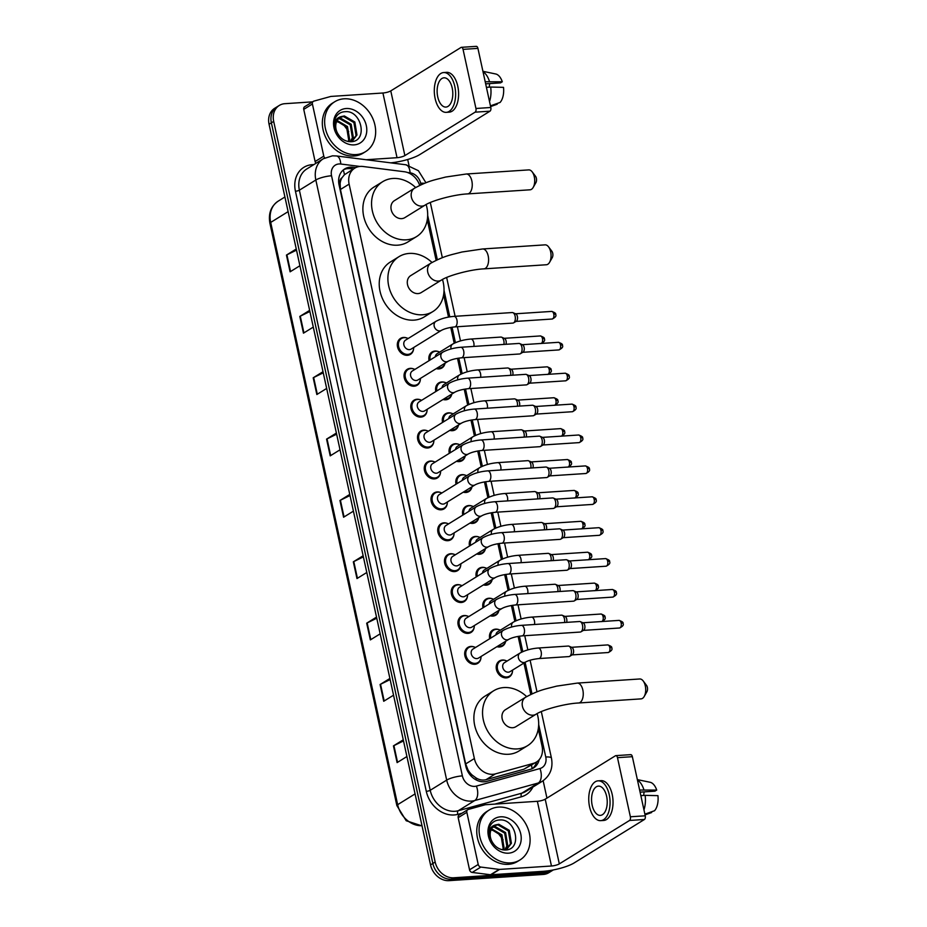 <?xml version="1.0" encoding="UTF-8"?>
<svg xmlns="http://www.w3.org/2000/svg" width="927" height="927" viewBox="0 0 927 927"><rect width="100%" height="100%" fill="white"/><g stroke="black" fill="none" stroke-linecap="round" stroke-linejoin="round"><path stroke-width="1.39" d="M429.097 360.638A9.386 7.648 -121.7 0 1 432.063 351.993A9.386 7.648 -121.7 0 1 435.053 351.055A9.386 7.648 -121.7 0 1 438.32 351.565M445.018 363.199A9.386 7.648 -121.7 0 1 441.936 367.961A9.386 7.648 -121.7 0 1 438.946 368.9A9.386 7.648 -121.7 0 1 436.293 368.598M435.829 391.53A9.386 7.648 -121.7 0 1 438.795 382.897A9.386 7.648 -121.7 0 1 441.785 381.959A9.386 7.648 -121.7 0 1 445.064 382.469M451.762 394.091A9.386 7.648 -121.7 0 1 448.668 398.865A9.386 7.648 -121.7 0 1 445.678 399.804A9.386 7.648 -121.7 0 1 443.025 399.491M442.561 422.434A9.386 7.648 -121.7 0 1 445.528 413.79A9.386 7.648 -121.7 0 1 448.517 412.851A9.386 7.648 -121.7 0 1 451.797 413.361M458.494 424.995A9.386 7.648 -121.7 0 1 455.4 429.757A9.386 7.648 -121.7 0 1 452.411 430.696A9.386 7.648 -121.7 0 1 449.757 430.395M449.305 453.326A9.386 7.648 -121.7 0 1 452.272 444.693A9.386 7.648 -121.7 0 1 455.261 443.743A9.386 7.648 -121.7 0 1 458.529 444.265M465.227 455.887A9.386 7.648 -121.7 0 1 462.144 460.649A9.386 7.648 -121.7 0 1 459.155 461.6A9.386 7.648 -121.7 0 1 456.501 461.287M456.038 484.218A9.386 7.648 -121.7 0 1 459.004 475.586A9.386 7.648 -121.7 0 1 461.994 474.647A9.386 7.648 -121.7 0 1 465.273 475.157M471.97 486.791A9.386 7.648 -121.7 0 1 468.877 491.553A9.386 7.648 -121.7 0 1 465.887 492.492A9.386 7.648 -121.7 0 1 463.233 492.191M462.782 515.122A9.386 7.648 -121.7 0 1 465.748 506.49A9.386 7.648 -121.7 0 1 468.738 505.539A9.386 7.648 -121.7 0 1 472.005 506.061M478.703 517.683A9.386 7.648 -121.7 0 1 475.609 522.446A9.386 7.648 -121.7 0 1 472.619 523.396A9.386 7.648 -121.7 0 1 469.977 523.083M469.514 546.015A9.386 7.648 -121.7 0 1 472.48 537.382A9.386 7.648 -121.7 0 1 475.47 536.443A9.386 7.648 -121.7 0 1 478.749 536.953M485.435 548.587A9.386 7.648 -121.7 0 1 482.353 553.349A9.386 7.648 -121.7 0 1 479.363 554.288A9.386 7.648 -121.7 0 1 476.71 553.987M476.246 576.918A9.386 7.648 -121.7 0 1 479.213 568.286A9.386 7.648 -121.7 0 1 482.202 567.336A9.386 7.648 -121.7 0 1 485.481 567.857M492.179 579.479A9.386 7.648 -121.7 0 1 489.085 584.242A9.386 7.648 -121.7 0 1 486.096 585.18A9.386 7.648 -121.7 0 1 483.442 584.879M482.99 607.811A9.386 7.648 -121.7 0 1 485.957 599.178A9.386 7.648 -121.7 0 1 488.946 598.239A9.386 7.648 -121.7 0 1 492.214 598.749M498.911 610.383A9.386 7.648 -121.7 0 1 495.829 615.146A9.386 7.648 -121.7 0 1 492.84 616.084A9.386 7.648 -121.7 0 1 490.186 615.783M489.723 638.715A9.386 7.648 -121.7 0 1 492.689 630.07A9.386 7.648 -121.7 0 1 495.678 629.132A9.386 7.648 -121.7 0 1 498.958 629.642M505.655 641.275A9.386 7.648 -121.7 0 1 502.561 646.038A9.386 7.648 -121.7 0 1 499.572 646.976A9.386 7.648 -121.7 0 1 496.918 646.675M512.48 671.519A9.386 7.648 -121.7 0 1 509.294 676.942A9.386 7.648 -121.7 0 1 506.304 677.88A9.386 7.648 -121.7 0 1 496.988 671.275A9.386 7.648 -121.7 0 1 499.421 660.974A9.386 7.648 -121.7 0 1 502.411 660.036A9.386 7.648 -121.7 0 1 505.69 660.545M420.325 379.85A9.386 7.648 -121.7 0 1 417.138 385.261A9.386 7.648 -121.7 0 1 414.149 386.2A9.386 7.648 -121.7 0 1 404.832 379.606A9.386 7.648 -121.7 0 1 407.266 369.305A9.386 7.648 -121.7 0 1 410.255 368.355A9.386 7.648 -121.7 0 1 413.535 368.876M427.057 410.754A9.386 7.648 -121.7 0 1 423.882 416.165A9.386 7.648 -121.7 0 1 420.893 417.104A9.386 7.648 -121.7 0 1 411.576 410.499A9.386 7.648 -121.7 0 1 414.01 400.197A9.386 7.648 -121.7 0 1 416.999 399.259A9.386 7.648 -121.7 0 1 420.267 399.769M433.801 441.646A9.386 7.648 -121.7 0 1 430.615 447.057A9.386 7.648 -121.7 0 1 427.625 447.996A9.386 7.648 -121.7 0 1 418.309 441.403A9.386 7.648 -121.7 0 1 420.742 431.09A9.386 7.648 -121.7 0 1 423.732 430.151A9.386 7.648 -121.7 0 1 427.011 430.673M440.534 472.538A9.386 7.648 -121.7 0 1 437.347 477.961A9.386 7.648 -121.7 0 1 434.357 478.9A9.386 7.648 -121.7 0 1 425.041 472.295A9.386 7.648 -121.7 0 1 427.486 461.994A9.386 7.648 -121.7 0 1 430.476 461.055A9.386 7.648 -121.7 0 1 433.743 461.565M413.593 348.958A9.386 7.648 -121.7 0 1 410.406 354.369A9.386 7.648 -121.7 0 1 407.416 355.308A9.386 7.648 -121.7 0 1 398.1 348.703A9.386 7.648 -121.7 0 1 400.534 338.401A9.386 7.648 -121.7 0 1 403.523 337.463A9.386 7.648 -121.7 0 1 406.802 337.973M447.266 503.442A9.386 7.648 -121.7 0 1 444.091 508.853A9.386 7.648 -121.7 0 1 441.101 509.792A9.386 7.648 -121.7 0 1 431.785 503.199A9.386 7.648 -121.7 0 1 434.218 492.886A9.386 7.648 -121.7 0 1 437.208 491.947A9.386 7.648 -121.7 0 1 440.487 492.457M454.01 534.334A9.386 7.648 -121.7 0 1 450.823 539.757A9.386 7.648 -121.7 0 1 447.834 540.696A9.386 7.648 -121.7 0 1 438.517 534.091A9.386 7.648 -121.7 0 1 440.951 523.79A9.386 7.648 -121.7 0 1 443.94 522.851A9.386 7.648 -121.7 0 1 447.22 523.361M460.742 565.238A9.386 7.648 -121.7 0 1 457.567 570.65A9.386 7.648 -121.7 0 1 454.578 571.588A9.386 7.648 -121.7 0 1 445.25 564.983A9.386 7.648 -121.7 0 1 447.695 554.682A9.386 7.648 -121.7 0 1 450.684 553.743A9.386 7.648 -121.7 0 1 453.952 554.253M467.486 596.131A9.386 7.648 -121.7 0 1 464.3 601.542A9.386 7.648 -121.7 0 1 461.31 602.492A9.386 7.648 -121.7 0 1 451.994 595.887A9.386 7.648 -121.7 0 1 454.427 585.586A9.386 7.648 -121.7 0 1 457.417 584.636A9.386 7.648 -121.7 0 1 460.696 585.157M474.218 627.034A9.386 7.648 -121.7 0 1 471.032 632.446A9.386 7.648 -121.7 0 1 468.042 633.384A9.386 7.648 -121.7 0 1 458.726 626.779A9.386 7.648 -121.7 0 1 461.159 616.478A9.386 7.648 -121.7 0 1 464.149 615.54A9.386 7.648 -121.7 0 1 467.428 616.049M480.951 657.927A9.386 7.648 -121.7 0 1 477.776 663.338A9.386 7.648 -121.7 0 1 474.786 664.288A9.386 7.648 -121.7 0 1 465.47 657.683A9.386 7.648 -121.7 0 1 467.903 647.382A9.386 7.648 -121.7 0 1 470.893 646.432A9.386 7.648 -121.7 0 1 474.172 646.953M419.699 185.423A17.601 14.345 58.3 0 0 404.357 171.75L362.978 166.489A17.601 14.345 58.3 0 0 360.348 166.408A17.601 14.345 58.3 0 0 354.74 168.169A17.601 14.345 58.3 0 0 349.12 184.125L474.369 758.553A17.601 14.345 58.3 0 0 495.412 773.883L533.361 763.396A17.601 14.345 58.3 0 0 536.432 762.064A17.601 14.345 58.3 0 0 542.052 746.119L538.286 728.819M472.214 775.088A17.601 14.345 -121.7 0 1 467.996 769.85L468.065 770.152A5.863 4.786 58.3 0 0 472.214 775.088L475.933 777.846C479.236 779.931 482.596 780.546 486.026 779.688L523.964 769.213L536.432 762.064M354.74 168.169L344.427 174.728L341.97 177.775A5.863 4.786 58.3 0 0 340.07 183.117A17.601 4.044 167.7 0 0 338.772 183.222M340.07 183.117L340.139 183.407A17.601 14.345 -121.7 0 1 341.97 177.775M340.139 183.407L340.429 189.49L465.678 763.918L467.996 769.85M530.789 694.462L523.94 663.048M521.577 652.202L518.123 636.385M514.844 621.31L511.391 605.493M508.1 590.406L504.659 574.589M501.368 559.514L497.915 543.697M494.636 528.61L491.183 512.793M487.892 497.718L484.45 481.901M481.159 466.814L477.706 450.997M474.415 435.922L470.974 420.105M467.683 405.018L464.23 389.201M460.951 374.126L457.498 358.309M454.207 343.233L450.765 327.416M448.506 317.092L443.627 294.693M436.13 260.336L427.289 219.745M355.736 167.625L352.92 167.266A17.601 14.345 58.3 0 0 350.279 167.184A17.601 14.345 58.3 0 0 344.682 168.946A17.601 14.345 58.3 0 0 339.062 184.89L465.771 766.026A17.601 14.345 58.3 0 0 486.814 781.357L530.453 769.306A17.601 14.345 58.3 0 0 533.523 767.973A17.601 14.345 58.3 0 0 539.178 759.711M343.558 169.734A17.601 14.345 -121.7 0 1 347.973 168.61A17.601 14.345 -121.7 0 1 350.603 168.702L353.338 169.05M547.88 871.589L545.563 873.025A17.601 14.345 -121.7 0 0 551.171 871.253A17.601 14.345 -121.7 0 1 545.563 873.025L451.379 879.225A17.601 14.345 -121.7 0 1 432.851 863.466L271.368 122.816A17.601 14.345 -121.7 0 1 276.988 106.872L274.67 108.308A17.601 14.345 -121.7 0 0 269.062 124.253L430.545 864.903A17.601 14.345 -121.7 0 0 449.062 880.65L543.257 874.451A17.601 14.345 -121.7 0 0 548.854 872.689L553.292 869.943A17.601 14.345 -121.7 0 1 547.88 871.589L453.685 877.788A17.601 14.345 -121.7 0 1 435.169 862.04L273.685 121.391A17.601 14.345 -121.7 0 1 279.294 105.446A17.601 14.345 -121.7 0 1 284.902 103.685L312.526 101.866M407.695 159.502L408.992 165.423M543.152 780.719L546.942 798.124M536.675 761.913A17.601 14.345 -121.7 0 1 532.33 768.61M543.257 874.451L545.563 873.025L451.379 879.225A17.601 14.345 -121.7 0 1 432.851 863.466L271.368 122.816A17.601 14.345 -121.7 0 1 276.988 106.872L279.294 105.446M403.512 740.928L393.917 745.632A4.693 1.078 167.7 0 0 393.454 745.876L397.104 762.608L406.918 756.536M403.268 739.804L393.454 745.876M390.14 679.572L380.545 684.277A4.693 1.078 167.7 0 0 380.082 684.532L383.72 701.264L393.546 695.192M389.896 678.46L380.082 684.532M376.756 618.228L367.162 622.932A4.693 1.078 167.7 0 0 366.698 623.176L370.348 639.908L380.163 633.848M376.513 617.115L366.698 623.176M363.384 556.872L353.79 561.577A4.693 1.078 167.7 0 0 353.326 561.832L356.976 578.564L366.791 572.492M363.141 555.76L353.326 561.832M296.501 250.128L286.906 254.832A4.693 1.078 167.7 0 0 286.443 255.087L290.093 271.82L299.908 265.748M296.258 249.015L286.443 255.087M309.885 311.484L300.278 316.188A4.693 1.078 167.7 0 0 299.815 316.431L303.465 333.164L313.28 327.104M309.641 310.371L299.815 316.431M323.256 372.828L313.662 377.532A4.693 1.078 167.7 0 0 313.199 377.787L316.849 394.52L326.663 388.448M323.013 371.715L313.199 377.787M336.628 434.184L327.034 438.888A4.693 1.078 167.7 0 0 326.571 439.131L330.221 455.864L340.035 449.792M336.385 433.06L326.571 439.131M350.012 495.528L340.406 500.232A4.693 1.078 167.7 0 0 339.954 500.487L343.593 517.22L353.419 511.148M349.769 494.415L339.954 500.487M356.235 154.577A29.328 23.905 -121.7 0 1 327.115 133.951A29.328 23.905 -121.7 0 1 334.728 101.75A29.328 23.905 -121.7 0 1 344.079 98.807A29.328 23.905 -121.7 0 1 373.187 119.444A29.328 23.905 -121.7 0 1 365.574 151.634A29.328 23.905 -121.7 0 1 356.235 154.577M365.574 151.634L363.268 153.071A29.328 23.905 -121.7 0 1 353.917 156.014A29.328 23.905 -121.7 0 1 324.809 135.377A29.328 23.905 -121.7 0 1 332.422 103.175L334.728 101.75M346.188 108.517A19.119 15.585 -121.7 0 1 366.316 125.632A19.119 15.585 -121.7 0 1 354.114 144.879A19.119 15.585 -121.7 0 1 333.998 127.764A19.119 15.585 -121.7 0 1 346.188 108.517M350.707 141.727C368.482 141.704 361.611 110.22 345.47 111.669C341.055 111.785 337.776 113.789 335.632 117.659C333.929 121.402 333.755 125.516 335.122 130C333.569 122.213 335.794 117.706 341.762 116.478A13.256 10.811 -121.7 0 0 340.29 117.208A13.256 10.811 -121.7 0 0 337.022 132.179C340.047 138.308 344.601 141.495 350.707 141.727M352.028 141.101L356.061 135.562L353.917 122.573L343.453 116.535L339.873 117.486M350.638 141.727L352.492 140.834L356.976 134.994L354.832 122.005L344.369 115.968L341.762 116.478M350.197 141.727L352.387 137.833L350.244 124.844L339.78 118.807L338.193 119.015M350.568 141.727L353.303 137.266L351.171 124.276L340.707 118.239L338.587 118.586M348.146 141.518L348.714 140.093L346.582 127.115L336.849 121.078M348.726 141.611L349.63 139.525L347.498 126.547L337.15 120.498M334.577 120.788L342.793 123.766L348.691 131.518M316.049 163.233A2.932 2.387 -121.7 0 1 315.11 161.518L323.79 156.153L312.411 104.009L303.743 109.374A2.932 2.387 -121.7 0 1 304.682 106.709L313.349 101.356A2.932 2.387 58.3 0 0 312.411 104.009M315.11 161.518L303.743 109.374M390.777 162.851A23.465 5.4 167.7 0 0 419.746 154.6L489.977 111.182L475.099 112.167L404.879 155.585A5.863 1.344 -12.3 0 1 397.034 157.694L366.177 159.734M475.875 46.489A2.932 1.564 86.2 0 1 476.281 46.35A2.932 1.564 86.2 0 1 477.926 48.378L463.048 49.363A2.932 1.564 -93.8 0 0 461.414 47.323A2.932 1.564 -93.8 0 0 460.997 47.462L390.777 90.892A5.863 1.344 -12.3 0 1 382.921 93.001L331.09 96.42A2.932 2.387 58.3 0 0 330.672 96.489L313.859 101.124A2.932 2.387 58.3 0 0 313.349 101.356M475.099 112.167A2.932 1.564 -93.8 0 0 475.945 108.482L490.812 107.497L477.926 48.378M490.812 107.497A2.932 1.564 86.2 0 1 489.977 111.182M475.945 108.482L463.048 49.363M323.79 156.153A2.932 2.387 58.3 0 0 324.774 157.926M452.191 87.984A14.658 7.798 -93.8 0 0 443.998 77.81A14.658 7.798 -93.8 0 0 437.741 96.918A14.658 7.798 -93.8 0 0 445.922 107.08A14.658 7.798 -93.8 0 0 452.191 87.984M485.655 83.847L500.51 82.874L502.295 81.773L485.203 81.761M489.757 83.581A11.727 6.234 -93.8 0 0 489.282 87.15M446.269 112.352L449.247 112.155A19.942 10.603 -93.8 0 0 457.764 86.176A19.942 10.603 -93.8 0 0 446.629 72.352L443.651 72.549A19.942 10.603 -93.8 0 0 435.134 98.529A19.942 10.603 -93.8 0 0 446.269 112.352A19.942 10.603 -93.8 0 0 454.786 86.373A19.942 10.603 -93.8 0 0 443.651 72.549M489.514 101.518A19.351 10.29 -93.8 0 0 490.684 87.057L503.512 87.347A15.249 8.111 -93.8 0 1 500.07 102.457L490.453 105.852M486.42 87.335L490.684 87.057M490.615 106.57L497.185 104.241L497.034 103.534M489.479 81.483A19.351 10.29 -93.8 0 0 483.013 71.738M502.295 81.773A15.249 8.111 -93.8 0 0 495.725 73.986L482.921 71.309M532.202 171.889L535.505 176.246A4.102 2.178 86.2 0 1 536.374 178.274A4.102 2.178 86.2 0 1 535.922 182.619L533.222 187.37A9.977 5.295 -93.8 0 0 534.3 176.814A9.977 5.295 -93.8 0 0 532.202 171.889A9.977 5.295 -93.8 0 0 528.738 169.896L466.269 174.009A9.977 5.295 86.2 0 1 471.843 180.927A9.977 5.295 86.2 0 1 467.579 193.905L530.047 189.803A9.977 5.295 -93.8 0 0 533.222 187.37M425.087 205.122A9.977 8.123 58.3 0 1 421.912 206.118A9.977 8.123 58.3 0 1 411.414 197.196A9.977 8.123 58.3 0 1 414.601 188.158L394.369 200.672A9.977 8.123 58.3 0 0 391.785 211.611A9.977 8.123 58.3 0 0 401.681 218.633A9.977 8.123 58.3 0 0 404.856 217.625L425.087 205.122C431.414 200.8 453.662 194.543 467.579 193.905M426.142 204.508A32.26 26.292 -121.7 0 1 416.582 236.582A32.26 26.292 -121.7 0 1 406.304 239.826A32.26 26.292 -121.7 0 1 374.276 217.127A32.26 26.292 -121.7 0 1 382.654 181.715A32.26 26.292 -121.7 0 1 392.932 178.471A32.26 26.292 -121.7 0 1 415.655 187.532M416.582 236.582L407.915 241.947A32.26 26.292 -121.7 0 1 397.637 245.18A32.26 26.292 -121.7 0 1 365.609 222.492A32.26 26.292 -121.7 0 1 373.975 187.069L382.654 181.715M548.541 246.837L551.843 251.194A4.102 2.178 86.2 0 1 552.712 253.233A4.102 2.178 86.2 0 1 552.272 257.579L549.56 262.329A9.977 5.295 -93.8 0 0 550.65 251.773A9.977 5.295 -93.8 0 0 548.541 246.837A9.977 5.295 -93.8 0 0 545.076 244.855L482.619 248.969A9.977 5.295 86.2 0 1 488.181 255.875A9.977 5.295 86.2 0 1 483.929 268.865L546.385 264.751A9.977 5.295 -93.8 0 0 549.56 262.329M441.437 280.081A9.977 8.123 58.3 0 1 438.251 281.078A9.977 8.123 58.3 0 1 427.764 272.156A9.977 8.123 58.3 0 1 430.951 263.117L410.719 275.62A9.977 8.123 58.3 0 0 408.123 286.57A9.977 8.123 58.3 0 0 418.031 293.581A9.977 8.123 58.3 0 0 421.206 292.584L441.437 280.081C447.753 275.748 470.001 269.502 483.929 268.865M442.48 279.467A32.26 26.292 -121.7 0 1 432.921 311.542A32.26 26.292 -121.7 0 1 422.642 314.774A32.26 26.292 -121.7 0 1 390.615 292.086A32.26 26.292 -121.7 0 1 398.992 256.663A32.26 26.292 -121.7 0 1 409.27 253.43A32.26 26.292 -121.7 0 1 432.005 262.48M432.921 311.542L424.253 316.907A32.26 26.292 -121.7 0 1 413.975 320.139A32.26 26.292 -121.7 0 1 381.947 297.44A32.26 26.292 -121.7 0 1 390.325 262.028L398.992 256.663M643.199 680.963L646.501 685.331A4.102 2.178 86.2 0 1 647.37 687.359A4.102 2.178 86.2 0 1 646.919 691.704L644.219 696.455A9.977 5.295 -93.8 0 0 645.296 685.899A9.977 5.295 -93.8 0 0 643.199 680.963A9.977 5.295 -93.8 0 0 639.734 678.981L577.278 683.095A9.977 5.295 86.2 0 1 582.84 690.001A9.977 5.295 86.2 0 1 578.587 702.99L641.044 698.877A9.977 5.295 -93.8 0 0 644.219 696.455M536.084 714.207A9.977 8.123 58.3 0 1 532.909 715.204A9.977 8.123 58.3 0 1 522.422 706.281A9.977 8.123 58.3 0 1 525.597 697.243L505.366 709.746A9.977 8.123 58.3 0 0 502.782 720.696A9.977 8.123 58.3 0 0 512.677 727.718A9.977 8.123 58.3 0 0 515.864 726.71L536.084 714.207C542.411 709.885 564.659 703.628 578.587 702.99M537.139 713.593A32.26 26.292 -121.7 0 1 527.579 745.667A32.26 26.292 -121.7 0 1 517.301 748.912A32.26 26.292 -121.7 0 1 485.273 726.212A32.26 26.292 -121.7 0 1 493.651 690.789A32.26 26.292 -121.7 0 1 503.929 687.556A32.26 26.292 -121.7 0 1 526.652 696.617M527.579 745.667L518.911 751.032A32.26 26.292 -121.7 0 1 508.633 754.265A32.26 26.292 -121.7 0 1 476.605 731.565A32.26 26.292 -121.7 0 1 484.983 696.154L493.651 690.789M441.426 330.36L411.136 349.085A5.284 4.299 -121.7 0 1 409.456 349.618A5.284 4.299 -121.7 0 1 404.207 345.898A5.284 4.299 -121.7 0 1 405.586 340.105L435.875 321.379A5.284 4.299 -121.7 0 0 434.265 326.478A5.284 4.299 -121.7 0 0 439.746 330.893A5.284 4.299 -121.7 0 0 441.426 330.36C444.497 328.714 448.911 327.567 454.682 326.907L512.886 323.083A5.284 2.804 86.2 0 0 513.604 322.851A5.284 2.804 86.2 0 1 513.604 322.851A5.284 2.804 86.2 0 0 515.134 316.2A5.284 2.804 86.2 0 0 512.932 312.677A5.284 2.804 86.2 0 0 512.191 312.55L453.998 316.374A5.284 2.804 86.2 0 1 456.941 320.035A5.284 2.804 86.2 0 1 456.999 320.36A5.284 2.804 86.2 0 1 454.682 326.907M413.709 347.498A8.795 7.173 -121.7 0 1 410.673 353.511A8.795 7.173 -121.7 0 1 407.868 354.392A8.795 7.173 -121.7 0 1 399.131 348.204A8.795 7.173 -121.7 0 1 401.426 338.54A8.795 7.173 -121.7 0 1 404.218 337.66A8.795 7.173 -121.7 0 1 408.147 338.517M512.932 312.677L515.794 313.905A3.812 2.028 86.2 0 1 517.393 316.455A3.812 2.028 86.2 0 1 516.304 321.24A3.812 2.028 86.2 0 1 516.281 321.252A3.812 2.028 86.2 0 1 516.258 321.263L513.604 322.851M448.158 361.263L417.868 379.989A5.284 4.299 -121.7 0 1 416.188 380.51A5.284 4.299 -121.7 0 1 410.951 376.802A5.284 4.299 -121.7 0 1 412.318 371.009L442.608 352.283A5.284 4.299 -121.7 0 0 440.997 357.382A5.284 4.299 -121.7 0 0 446.478 361.785A5.284 4.299 -121.7 0 0 448.158 361.263C451.229 359.606 455.655 358.459 461.426 357.81L519.618 353.975A5.284 2.804 86.2 0 0 520.337 353.743A5.284 2.804 86.2 0 0 520.371 353.732A5.284 2.804 86.2 0 0 521.878 347.104A5.284 2.804 86.2 0 0 519.676 343.581A5.284 2.804 86.2 0 0 518.923 343.442L460.731 347.277A5.284 2.804 86.2 0 1 463.674 350.939A5.284 2.804 86.2 0 1 463.743 351.252A5.284 2.804 86.2 0 1 461.426 357.81M420.441 378.401A8.795 7.173 -121.7 0 1 417.417 384.404A8.795 7.173 -121.7 0 1 414.612 385.296A8.795 7.173 -121.7 0 1 405.875 379.097A8.795 7.173 -121.7 0 1 408.158 369.444A8.795 7.173 -121.7 0 1 410.962 368.564A8.795 7.173 -121.7 0 1 414.89 369.421M519.676 343.581L522.538 344.809A3.812 2.028 86.2 0 1 524.126 347.358A3.812 2.028 86.2 0 1 523.037 352.144A3.812 2.028 86.2 0 1 523.025 352.156A3.812 2.028 86.2 0 1 523.002 352.167L520.337 353.743M454.89 392.156L424.612 410.881A5.284 4.299 -121.7 0 1 422.932 411.414A5.284 4.299 -121.7 0 1 417.683 407.695A5.284 4.299 -121.7 0 1 419.062 401.901L449.34 383.175A5.284 4.299 -121.7 0 0 447.741 388.274A5.284 4.299 -121.7 0 0 453.21 392.689A5.284 4.299 -121.7 0 0 454.89 392.156C457.961 390.51 462.388 389.352 468.158 388.703L526.362 384.879A5.284 2.804 86.2 0 0 527.081 384.647A5.284 2.804 86.2 0 0 527.104 384.624A5.284 2.804 86.2 0 0 528.61 377.996A5.284 2.804 86.2 0 0 526.409 374.473A5.284 2.804 86.2 0 0 525.667 374.346L467.463 378.17A5.284 2.804 86.2 0 1 470.418 381.831A5.284 2.804 86.2 0 1 470.476 382.144A5.284 2.804 86.2 0 1 468.158 388.703M427.173 409.294A8.795 7.173 -121.7 0 1 424.149 415.308A8.795 7.173 -121.7 0 1 421.345 416.188A8.795 7.173 -121.7 0 1 412.608 410.001A8.795 7.173 -121.7 0 1 414.89 400.337A8.795 7.173 -121.7 0 1 417.695 399.456A8.795 7.173 -121.7 0 1 421.623 400.313M526.409 374.473L529.271 375.702A3.812 2.028 86.2 0 1 530.87 378.251A3.812 2.028 86.2 0 1 529.78 383.036A3.812 2.028 86.2 0 1 529.757 383.048A3.812 2.028 86.2 0 1 529.734 383.06M461.634 423.048L431.345 441.785A5.284 4.299 -121.7 0 1 429.664 442.306A5.284 4.299 -121.7 0 1 424.427 438.598A5.284 4.299 -121.7 0 1 425.794 432.805L456.084 414.068A5.284 4.299 -121.7 0 0 454.473 419.166A5.284 4.299 -121.7 0 0 459.954 423.581A5.284 4.299 -121.7 0 0 461.634 423.048C464.705 421.403 469.12 420.255 474.902 419.607L533.095 415.771A5.284 2.804 86.2 0 0 533.813 415.539A5.284 2.804 86.2 0 1 533.813 415.539A5.284 2.804 86.2 0 0 535.354 408.9A5.284 2.804 86.2 0 0 533.141 405.377A5.284 2.804 86.2 0 0 532.399 405.238L474.207 409.074A5.284 2.804 86.2 0 1 477.15 412.724A5.284 2.804 86.2 0 1 477.22 413.048A5.284 2.804 86.2 0 1 474.902 419.607M433.917 440.198A8.795 7.173 -121.7 0 1 430.881 446.2A8.795 7.173 -121.7 0 1 428.077 447.081A8.795 7.173 -121.7 0 1 419.352 440.893A8.795 7.173 -121.7 0 1 421.634 431.24A8.795 7.173 -121.7 0 1 424.439 430.36A8.795 7.173 -121.7 0 1 428.367 431.217M533.141 405.377L536.015 406.605A3.812 2.028 86.2 0 1 537.602 409.143A3.812 2.028 86.2 0 1 536.513 413.94A3.812 2.028 86.2 0 1 536.49 413.952A3.812 2.028 86.2 0 1 536.478 413.963L533.813 415.539M468.367 453.952L438.077 472.677A5.284 4.299 -121.7 0 1 436.397 473.21A5.284 4.299 -121.7 0 1 431.159 469.491A5.284 4.299 -121.7 0 1 432.527 463.697L462.816 444.972A5.284 4.299 -121.7 0 0 461.206 450.07A5.284 4.299 -121.7 0 0 466.687 454.485A5.284 4.299 -121.7 0 0 468.367 453.952C471.437 452.306 475.864 451.148 481.634 450.499L539.827 446.675A5.284 2.804 86.2 0 0 540.557 446.443A5.284 2.804 86.2 0 0 540.58 446.42A5.284 2.804 86.2 0 0 542.086 439.792A5.284 2.804 86.2 0 0 539.885 436.269A5.284 2.804 86.2 0 0 539.143 436.13L480.939 439.966A5.284 2.804 86.2 0 1 483.894 443.627A5.284 2.804 86.2 0 1 483.952 443.94A5.284 2.804 86.2 0 1 481.634 450.499M440.649 471.09A8.795 7.173 -121.7 0 1 437.625 477.104A8.795 7.173 -121.7 0 1 434.821 477.984A8.795 7.173 -121.7 0 1 426.084 471.797A8.795 7.173 -121.7 0 1 428.367 462.133A8.795 7.173 -121.7 0 1 431.171 461.252A8.795 7.173 -121.7 0 1 435.099 462.109M539.885 436.269L542.747 437.498A3.812 2.028 86.2 0 1 544.334 440.047A3.812 2.028 86.2 0 1 543.245 444.833A3.812 2.028 86.2 0 1 543.234 444.844A3.812 2.028 86.2 0 1 543.21 444.856L540.557 446.443M475.111 484.844L444.821 503.57A5.284 4.299 -121.7 0 1 443.141 504.103A5.284 4.299 -121.7 0 1 437.892 500.395A5.284 4.299 -121.7 0 1 439.271 494.601L469.549 475.864A5.284 4.299 -121.7 0 0 467.95 480.962A5.284 4.299 -121.7 0 0 473.419 485.377A5.284 4.299 -121.7 0 0 475.111 484.844C478.181 483.199 482.596 482.052 488.367 481.403L546.571 477.567A5.284 2.804 86.2 0 0 547.289 477.335A5.284 2.804 86.2 0 0 547.312 477.324A5.284 2.804 86.2 0 0 548.819 470.696A5.284 2.804 86.2 0 0 546.617 467.173A5.284 2.804 86.2 0 0 545.876 467.034L487.683 470.87A5.284 2.804 86.2 0 1 490.626 474.52A5.284 2.804 86.2 0 1 490.684 474.844A5.284 2.804 86.2 0 1 488.367 481.403M447.382 501.982A8.795 7.173 -121.7 0 1 444.357 507.996A8.795 7.173 -121.7 0 1 441.553 508.877A8.795 7.173 -121.7 0 1 432.816 502.689A8.795 7.173 -121.7 0 1 435.099 493.037A8.795 7.173 -121.7 0 1 437.903 492.144A8.795 7.173 -121.7 0 1 441.831 493.002M546.617 467.173L549.479 468.402A3.812 2.028 86.2 0 1 551.078 470.939A3.812 2.028 86.2 0 1 549.989 475.725A3.812 2.028 86.2 0 1 549.966 475.736A3.812 2.028 86.2 0 1 549.943 475.748L547.289 477.335M481.843 515.748L451.553 534.473A5.284 4.299 -121.7 0 1 449.873 535.006A5.284 4.299 -121.7 0 1 444.636 531.287A5.284 4.299 -121.7 0 1 446.003 525.493L476.293 506.768A5.284 4.299 -121.7 0 0 474.682 511.866A5.284 4.299 -121.7 0 0 480.163 516.269A5.284 4.299 -121.7 0 0 481.843 515.748C484.914 514.091 489.34 512.944 495.111 512.295L553.303 508.459A5.284 2.804 86.2 0 0 554.022 508.239A5.284 2.804 86.2 0 0 554.056 508.216A5.284 2.804 86.2 0 0 555.563 501.588A5.284 2.804 86.2 0 0 553.361 498.066A5.284 2.804 86.2 0 0 552.608 497.926L494.415 501.762A5.284 2.804 86.2 0 1 497.359 505.424A5.284 2.804 86.2 0 1 497.428 505.736A5.284 2.804 86.2 0 1 495.111 512.295M454.126 532.886A8.795 7.173 -121.7 0 1 451.09 538.9A8.795 7.173 -121.7 0 1 448.297 539.781A8.795 7.173 -121.7 0 1 439.56 533.593A8.795 7.173 -121.7 0 1 441.843 523.929A8.795 7.173 -121.7 0 1 444.647 523.048A8.795 7.173 -121.7 0 1 448.575 523.906M553.361 498.066L556.223 499.294A3.812 2.028 86.2 0 1 557.811 501.843A3.812 2.028 86.2 0 1 556.721 506.629A3.812 2.028 86.2 0 1 556.698 506.64A3.812 2.028 86.2 0 1 556.687 506.652M488.575 546.64L458.297 565.366A5.284 4.299 -121.7 0 1 456.605 565.899A5.284 4.299 -121.7 0 1 451.368 562.191A5.284 4.299 -121.7 0 1 452.735 556.385L483.025 537.66A5.284 4.299 -121.7 0 0 481.414 542.758A5.284 4.299 -121.7 0 0 486.895 547.173A5.284 4.299 -121.7 0 0 488.575 546.64C491.646 544.995 496.072 543.848 501.843 543.199L560.047 539.363A5.284 2.804 86.2 0 0 560.765 539.132A5.284 2.804 86.2 0 1 560.765 539.132A5.284 2.804 86.2 0 0 562.295 532.492A5.284 2.804 86.2 0 0 560.093 528.958A5.284 2.804 86.2 0 0 559.352 528.83L501.148 532.654A5.284 2.804 86.2 0 1 504.103 536.316A5.284 2.804 86.2 0 1 504.161 536.64A5.284 2.804 86.2 0 1 501.843 543.199M460.858 563.778A8.795 7.173 -121.7 0 1 457.834 569.792A8.795 7.173 -121.7 0 1 455.03 570.673A8.795 7.173 -121.7 0 1 446.293 564.485A8.795 7.173 -121.7 0 1 448.575 554.821A8.795 7.173 -121.7 0 1 451.379 553.94A8.795 7.173 -121.7 0 1 455.308 554.798M560.093 528.958L562.956 530.198A3.812 2.028 86.2 0 1 564.543 532.735A3.812 2.028 86.2 0 1 563.465 537.521A3.812 2.028 86.2 0 1 563.442 537.533A3.812 2.028 86.2 0 1 563.419 537.544L560.765 539.132M495.319 577.544L465.03 596.27A5.284 4.299 -121.7 0 1 463.349 596.803A5.284 4.299 -121.7 0 1 458.112 593.083A5.284 4.299 -121.7 0 1 459.479 587.289L489.769 568.564A5.284 4.299 -121.7 0 0 488.158 573.662A5.284 4.299 -121.7 0 0 493.639 578.066A5.284 4.299 -121.7 0 0 495.319 577.544C498.39 575.887 502.805 574.74 508.575 574.091L566.779 570.256A5.284 2.804 86.2 0 0 567.498 570.024A5.284 2.804 86.2 0 0 567.521 570.012A5.284 2.804 86.2 0 0 569.027 563.384A5.284 2.804 86.2 0 0 566.826 559.862A5.284 2.804 86.2 0 0 566.084 559.723L507.892 563.558A5.284 2.804 86.2 0 1 510.835 567.22A5.284 2.804 86.2 0 1 510.904 567.533A5.284 2.804 86.2 0 1 508.575 574.091M467.602 594.682A8.795 7.173 -121.7 0 1 464.566 600.696A8.795 7.173 -121.7 0 1 461.762 601.577A8.795 7.173 -121.7 0 1 453.025 595.377A8.795 7.173 -121.7 0 1 455.319 585.725A8.795 7.173 -121.7 0 1 458.112 584.844A8.795 7.173 -121.7 0 1 462.04 585.702M566.826 559.862L569.688 561.09A3.812 2.028 86.2 0 1 571.287 563.639A3.812 2.028 86.2 0 1 570.198 568.425A3.812 2.028 86.2 0 1 570.175 568.436A3.812 2.028 86.2 0 1 570.163 568.448L567.498 570.024M502.052 608.436L471.762 627.162A5.284 4.299 -121.7 0 1 470.082 627.695A5.284 4.299 -121.7 0 1 464.844 623.975A5.284 4.299 -121.7 0 1 466.211 618.182L496.501 599.456A5.284 4.299 -121.7 0 0 494.891 604.555A5.284 4.299 -121.7 0 0 500.371 608.969A5.284 4.299 -121.7 0 0 502.052 608.436C505.122 606.791 509.549 605.644 515.319 604.983L573.512 601.159A5.284 2.804 86.2 0 0 574.23 600.928A5.284 2.804 86.2 0 0 574.265 600.905A5.284 2.804 86.2 0 0 575.771 594.277A5.284 2.804 86.2 0 0 573.57 590.754A5.284 2.804 86.2 0 0 572.816 590.626L514.624 594.45A5.284 2.804 86.2 0 1 517.567 598.112A5.284 2.804 86.2 0 1 517.637 598.436A5.284 2.804 86.2 0 1 515.319 604.983M474.334 625.574A8.795 7.173 -121.7 0 1 471.31 631.588A8.795 7.173 -121.7 0 1 468.506 632.469A8.795 7.173 -121.7 0 1 459.769 626.281A8.795 7.173 -121.7 0 1 462.052 616.617A8.795 7.173 -121.7 0 1 464.856 615.737A8.795 7.173 -121.7 0 1 468.784 616.594M573.57 590.754L576.432 591.982A3.812 2.028 86.2 0 1 578.019 594.531A3.812 2.028 86.2 0 1 576.93 599.317A3.812 2.028 86.2 0 1 576.918 599.329A3.812 2.028 86.2 0 1 576.895 599.34M508.796 639.34L478.506 658.066A5.284 4.299 -121.7 0 1 476.826 658.587A5.284 4.299 -121.7 0 1 471.576 654.879A5.284 4.299 -121.7 0 1 472.955 649.085L503.234 630.36A5.284 4.299 -121.7 0 0 501.634 635.458A5.284 4.299 -121.7 0 0 507.104 639.862A5.284 4.299 -121.7 0 0 508.796 639.34C511.866 637.683 516.281 636.536 522.052 635.887L580.256 632.052A5.284 2.804 86.2 0 0 580.974 631.82A5.284 2.804 86.2 0 1 580.974 631.82A5.284 2.804 86.2 0 0 582.504 625.18A5.284 2.804 86.2 0 0 580.302 621.658A5.284 2.804 86.2 0 0 579.56 621.519L521.356 625.354A5.284 2.804 86.2 0 1 524.311 629.016A5.284 2.804 86.2 0 1 524.369 629.329A5.284 2.804 86.2 0 1 522.052 635.887M481.067 656.478A8.795 7.173 -121.7 0 1 478.042 662.481A8.795 7.173 -121.7 0 1 475.238 663.373A8.795 7.173 -121.7 0 1 466.501 657.173A8.795 7.173 -121.7 0 1 468.784 647.521A8.795 7.173 -121.7 0 1 471.588 646.64A8.795 7.173 -121.7 0 1 475.516 647.498M580.302 621.658L583.164 622.886A3.812 2.028 86.2 0 1 584.763 625.435A3.812 2.028 86.2 0 1 583.674 630.221A3.812 2.028 86.2 0 1 583.651 630.233A3.812 2.028 86.2 0 1 583.628 630.244M435.319 356.791A5.284 4.299 -121.7 0 1 437.104 353.708L452.712 344.056A5.284 4.299 -121.7 0 0 451.055 348.934M444.96 363.233A8.795 7.173 -121.7 0 1 442.202 367.104A8.795 7.173 -121.7 0 1 439.398 367.984A8.795 7.173 -121.7 0 1 437.498 367.845M430.116 360A8.795 7.173 -121.7 0 1 432.944 352.144A8.795 7.173 -121.7 0 1 435.748 351.252A8.795 7.173 -121.7 0 1 439.676 352.109M473.859 346.408A5.284 2.804 86.2 0 0 473.848 343.025A5.284 2.804 86.2 0 0 470.835 339.05L500.881 337.069A5.284 2.804 86.2 0 1 501.623 337.208L504.485 338.436A3.812 2.028 86.2 0 1 506.072 340.985A3.812 2.028 86.2 0 1 505.98 344.299M501.623 337.208A5.284 2.804 86.2 0 1 503.906 344.427M442.052 387.683A5.284 4.299 -121.7 0 1 443.848 384.601L459.456 374.948A5.284 4.299 -121.7 0 0 457.787 379.838M451.704 394.126A8.795 7.173 -121.7 0 1 448.935 398.007A8.795 7.173 -121.7 0 1 446.13 398.888A8.795 7.173 -121.7 0 1 444.242 398.749M436.849 390.904A8.795 7.173 -121.7 0 1 439.688 383.036A8.795 7.173 -121.7 0 1 442.48 382.156A8.795 7.173 -121.7 0 1 446.408 383.013M480.603 377.312A5.284 2.804 86.2 0 0 480.592 373.929A5.284 2.804 86.2 0 0 477.579 369.943L507.614 367.973A5.284 2.804 86.2 0 1 508.355 368.1L511.229 369.328A3.812 2.028 86.2 0 1 512.816 371.878A3.812 2.028 86.2 0 1 512.712 375.192M508.355 368.1A5.284 2.804 86.2 0 1 510.638 375.331M448.784 418.587A5.284 4.299 -121.7 0 1 450.58 415.493L466.188 405.852A5.284 4.299 -121.7 0 0 464.531 410.731M458.436 425.029A8.795 7.173 -121.7 0 1 455.678 428.9A8.795 7.173 -121.7 0 1 452.874 429.78A8.795 7.173 -121.7 0 1 450.974 429.641M443.593 421.797A8.795 7.173 -121.7 0 1 446.42 413.929A8.795 7.173 -121.7 0 1 449.224 413.048A8.795 7.173 -121.7 0 1 453.152 413.905M487.335 408.204A5.284 2.804 86.2 0 0 487.324 404.821A5.284 2.804 86.2 0 0 484.311 400.846L514.358 398.865A5.284 2.804 86.2 0 1 515.099 399.004L517.961 400.232A3.812 2.028 86.2 0 1 519.549 402.781A3.812 2.028 86.2 0 1 519.444 406.096M515.099 399.004A5.284 2.804 86.2 0 1 517.382 406.223M455.528 449.479A5.284 4.299 -121.7 0 1 457.324 446.397L472.921 436.744A5.284 4.299 -121.7 0 0 471.264 441.634M465.18 455.922A8.795 7.173 -121.7 0 1 462.411 459.804A8.795 7.173 -121.7 0 1 459.607 460.684A8.795 7.173 -121.7 0 1 457.706 460.545M450.325 452.7A8.795 7.173 -121.7 0 1 453.152 444.833A8.795 7.173 -121.7 0 1 455.957 443.952A8.795 7.173 -121.7 0 1 459.885 444.809M494.068 439.097A5.284 2.804 86.2 0 0 494.056 435.725A5.284 2.804 86.2 0 0 491.043 431.739L521.09 429.769A5.284 2.804 86.2 0 1 521.831 429.896L524.694 431.125A3.812 2.028 86.2 0 1 526.293 433.674A3.812 2.028 86.2 0 1 526.188 436.988M521.831 429.896A5.284 2.804 86.2 0 1 524.114 437.127M462.26 480.371A5.284 4.299 -121.7 0 1 464.056 477.289L479.665 467.648A5.284 4.299 -121.7 0 0 477.996 472.527M471.913 486.826A8.795 7.173 -121.7 0 1 469.143 490.696A8.795 7.173 -121.7 0 1 466.339 491.577A8.795 7.173 -121.7 0 1 464.45 491.437M457.057 483.593A8.795 7.173 -121.7 0 1 459.896 475.725A8.795 7.173 -121.7 0 1 462.7 474.844A8.795 7.173 -121.7 0 1 466.629 475.702M500.812 470.001A5.284 2.804 86.2 0 0 500.8 466.617A5.284 2.804 86.2 0 0 497.787 462.643L527.822 460.661A5.284 2.804 86.2 0 1 528.575 460.8L531.438 462.028A3.812 2.028 86.2 0 1 533.025 464.566A3.812 2.028 86.2 0 1 532.921 467.88M528.575 460.8A5.284 2.804 86.2 0 1 530.847 468.019M468.992 511.275A5.284 4.299 -121.7 0 1 470.789 508.193L486.397 498.541A5.284 4.299 -121.7 0 0 484.74 503.431M478.645 517.718A8.795 7.173 -121.7 0 1 475.887 521.588A8.795 7.173 -121.7 0 1 473.083 522.48A8.795 7.173 -121.7 0 1 471.183 522.341M463.801 514.485A8.795 7.173 -121.7 0 1 466.629 506.629A8.795 7.173 -121.7 0 1 469.433 505.748A8.795 7.173 -121.7 0 1 473.361 506.605M507.544 500.893A5.284 2.804 86.2 0 0 507.532 497.509A5.284 2.804 86.2 0 0 504.52 493.535L534.566 491.553A5.284 2.804 86.2 0 1 535.308 491.692L538.17 492.921A3.812 2.028 86.2 0 1 539.757 495.47A3.812 2.028 86.2 0 1 539.665 498.784M535.308 491.692A5.284 2.804 86.2 0 1 537.59 498.923M475.736 542.168A5.284 4.299 -121.7 0 1 477.532 539.085L493.129 529.433A5.284 4.299 -121.7 0 0 491.472 534.323M485.389 548.622A8.795 7.173 -121.7 0 1 482.619 552.492A8.795 7.173 -121.7 0 1 479.815 553.373A8.795 7.173 -121.7 0 1 477.915 553.234M470.534 545.389A8.795 7.173 -121.7 0 1 473.361 537.521A8.795 7.173 -121.7 0 1 476.165 536.64A8.795 7.173 -121.7 0 1 480.093 537.498M514.288 531.797A5.284 2.804 86.2 0 0 514.265 528.413A5.284 2.804 86.2 0 0 511.264 524.439L541.298 522.457A5.284 2.804 86.2 0 1 542.04 522.596L544.902 523.825A3.812 2.028 86.2 0 1 546.501 526.362A3.812 2.028 86.2 0 1 546.397 529.676M542.04 522.596A5.284 2.804 86.2 0 1 544.323 529.815M482.469 573.071A5.284 4.299 -121.7 0 1 484.265 569.989L499.873 560.337A5.284 4.299 -121.7 0 0 498.205 565.227M492.121 579.514A8.795 7.173 -121.7 0 1 489.352 583.384A8.795 7.173 -121.7 0 1 486.559 584.265A8.795 7.173 -121.7 0 1 484.659 584.126M477.266 576.281A8.795 7.173 -121.7 0 1 480.105 568.425A8.795 7.173 -121.7 0 1 482.909 567.544A8.795 7.173 -121.7 0 1 486.837 568.402M521.02 562.689A5.284 2.804 86.2 0 0 521.009 559.305A5.284 2.804 86.2 0 0 517.996 555.331L548.031 553.349A5.284 2.804 86.2 0 1 548.784 553.489L551.646 554.717A3.812 2.028 86.2 0 1 553.234 557.266A3.812 2.028 86.2 0 1 553.129 560.58M548.784 553.489A5.284 2.804 86.2 0 1 551.067 560.719M489.213 603.964A5.284 4.299 -121.7 0 1 490.997 600.881L506.605 591.229A5.284 4.299 -121.7 0 0 504.948 596.119M498.853 610.418A8.795 7.173 -121.7 0 1 496.096 614.288A8.795 7.173 -121.7 0 1 493.291 615.169A8.795 7.173 -121.7 0 1 491.391 615.03M484.01 607.185A8.795 7.173 -121.7 0 1 486.837 599.317A8.795 7.173 -121.7 0 1 489.641 598.436A8.795 7.173 -121.7 0 1 493.57 599.294M527.753 593.593A5.284 2.804 86.2 0 0 527.741 590.209A5.284 2.804 86.2 0 0 524.728 586.235L554.775 584.253A5.284 2.804 86.2 0 1 555.516 584.392L558.378 585.621A3.812 2.028 86.2 0 1 559.978 588.158A3.812 2.028 86.2 0 1 559.873 591.472M555.516 584.392A5.284 2.804 86.2 0 1 557.799 591.611M495.945 634.868A5.284 4.299 -121.7 0 1 497.741 631.785L513.349 622.133A5.284 4.299 -121.7 0 0 511.681 627.011M505.597 641.31A8.795 7.173 -121.7 0 1 502.828 645.18A8.795 7.173 -121.7 0 1 500.024 646.061A8.795 7.173 -121.7 0 1 498.135 645.922M490.742 638.077A8.795 7.173 -121.7 0 1 493.581 630.221A8.795 7.173 -121.7 0 1 496.374 629.329A8.795 7.173 -121.7 0 1 500.302 630.198M534.497 624.485A5.284 2.804 86.2 0 0 534.485 621.102A5.284 2.804 86.2 0 0 531.472 617.127L561.507 615.146A5.284 2.804 86.2 0 1 562.249 615.285L565.122 616.513A3.812 2.028 86.2 0 1 566.71 619.062A3.812 2.028 86.2 0 1 566.606 622.376M562.249 615.285A5.284 2.804 86.2 0 1 564.531 622.504M525.632 662.005L510.024 671.658A5.284 4.299 -121.7 0 1 508.344 672.191A5.284 4.299 -121.7 0 1 503.106 668.471A5.284 4.299 -121.7 0 1 504.473 662.678L520.082 653.025A5.284 4.299 -121.7 0 0 518.471 658.124A5.284 4.299 -121.7 0 0 523.952 662.538A5.284 4.299 -121.7 0 0 525.632 662.005C528.703 660.36 533.129 659.213 538.9 658.564L568.935 656.583A5.284 2.804 86.2 0 0 569.665 656.351A5.284 2.804 86.2 0 0 569.688 656.339A5.284 2.804 86.2 0 0 571.391 651.102A5.284 2.804 86.2 0 0 568.993 646.177A5.284 2.804 86.2 0 0 568.251 646.049L538.205 648.019A5.284 2.804 86.2 0 1 541.217 652.005A5.284 2.804 86.2 0 1 539.641 658.309A5.284 2.804 86.2 0 1 538.9 658.564M512.596 670.07A8.795 7.173 -121.7 0 1 509.572 676.084A8.795 7.173 -121.7 0 1 506.768 676.965A8.795 7.173 -121.7 0 1 498.031 670.777A8.795 7.173 -121.7 0 1 500.313 661.113A8.795 7.173 -121.7 0 1 503.118 660.233A8.795 7.173 -121.7 0 1 507.046 661.09M568.993 646.177L571.855 647.417A3.812 2.028 86.2 0 1 573.442 649.954A3.812 2.028 86.2 0 1 572.353 654.74A3.812 2.028 86.2 0 1 572.341 654.752A3.812 2.028 86.2 0 1 572.318 654.763M478.216 864.462A2.932 2.387 58.3 0 0 480.87 867.069L499.19 869.399A2.932 2.387 58.3 0 0 499.63 869.41L490.962 874.775A2.932 2.387 -121.7 0 1 490.522 874.752L472.191 872.434A2.932 2.387 -121.7 0 1 469.549 869.816L478.216 864.462L466.849 812.307L458.181 817.672A2.932 2.387 -121.7 0 1 459.12 815.007L467.787 809.653A2.932 2.387 58.3 0 0 466.849 812.307M469.549 869.816L458.181 817.672M490.962 874.775L542.793 871.357A23.465 5.4 167.7 0 0 574.184 862.91L644.416 819.48L629.537 820.465L559.317 863.883A5.863 1.344 -12.3 0 1 551.461 866.003L499.63 869.41M630.302 754.787A2.932 1.564 86.2 0 1 630.719 754.648A2.932 1.564 86.2 0 1 632.353 756.687L617.486 757.66A2.932 1.564 -93.8 0 0 615.852 755.632A2.932 1.564 -93.8 0 0 615.435 755.772L545.203 799.19A5.863 1.344 -12.3 0 1 537.359 801.299L485.528 804.717A2.932 2.387 58.3 0 0 485.111 804.787L468.297 809.433A2.932 2.387 58.3 0 0 467.787 809.653M629.537 820.465A2.932 1.564 -93.8 0 0 630.372 816.78L645.25 815.806L632.353 756.687M645.25 815.806A2.932 1.564 86.2 0 1 644.416 819.48M630.372 816.78L617.486 757.66M606.617 796.281A14.658 7.798 -93.8 0 0 598.436 786.119A14.658 7.798 -93.8 0 0 592.168 805.215A14.658 7.798 -93.8 0 0 600.36 815.378A14.658 7.798 -93.8 0 0 606.617 796.281M640.093 792.145L654.949 791.171L656.722 790.071L639.63 790.059M644.195 791.878A11.727 6.234 -93.8 0 0 643.709 795.447M600.708 820.65L603.686 820.453A19.942 10.603 -93.8 0 0 612.202 794.474A19.942 10.603 -93.8 0 0 601.067 780.65L598.089 780.847A19.942 10.603 -93.8 0 0 589.572 806.826A19.942 10.603 -93.8 0 0 600.708 820.65A19.942 10.603 -93.8 0 0 609.224 794.671A19.942 10.603 -93.8 0 0 598.089 780.847M643.941 809.816A19.351 10.29 -93.8 0 0 645.122 795.354L657.938 795.644A15.249 8.111 -93.8 0 1 654.508 810.754L644.891 814.149M640.847 795.644L645.122 795.354M645.041 814.868L651.623 812.539L651.461 811.832M643.906 789.781A19.351 10.29 -93.8 0 0 637.452 780.047M656.722 790.071A15.249 8.111 -93.8 0 0 650.151 782.284L637.359 779.619M510.673 862.886A29.328 23.905 -121.7 0 1 481.553 842.249A29.328 23.905 -121.7 0 1 489.166 810.047A29.328 23.905 -121.7 0 1 498.506 807.104A29.328 23.905 -121.7 0 1 527.625 827.741A29.328 23.905 -121.7 0 1 520.012 859.943A29.328 23.905 -121.7 0 1 510.673 862.886M520.012 859.943L517.706 861.368A29.328 23.905 -121.7 0 1 508.355 864.312A29.328 23.905 -121.7 0 1 479.236 843.674A29.328 23.905 -121.7 0 1 486.849 811.484L489.166 810.047M500.626 816.814A19.119 15.585 -121.7 0 1 520.754 833.929A19.119 15.585 -121.7 0 1 508.552 853.176A19.119 15.585 -121.7 0 1 488.425 836.061A19.119 15.585 -121.7 0 1 500.626 816.814M505.145 850.024C522.921 850.001 516.049 818.518 499.908 819.966C495.481 820.082 492.202 822.087 490.07 825.957C488.355 829.7 488.181 833.813 489.549 838.298C488.008 830.522 490.221 826.015 496.2 824.775A13.256 10.811 -121.7 0 0 494.728 825.505A13.256 10.811 -121.7 0 0 491.461 840.476C494.473 846.606 499.039 849.792 505.145 850.024M506.455 849.41L510.487 843.86L508.355 830.87L497.892 824.833L494.311 825.783M505.076 850.036L506.93 849.132L511.403 843.292L509.271 830.314L498.807 824.265L496.2 824.775M504.624 850.036L506.814 846.131L504.682 833.141L494.218 827.104L492.631 827.313M505.006 850.036L507.741 845.563L505.597 832.573L495.134 826.536L493.025 826.884M502.585 849.816L503.152 848.402L501.009 835.412L491.287 829.375M503.164 849.908L504.068 847.834L501.936 834.845L491.588 828.808M489.004 829.086L497.231 832.064L503.118 839.827M476.466 780.082A17.601 9.919 -105.4 0 0 475.933 777.846M344.427 174.728A17.601 8.505 -82.8 0 0 343.199 170.035M532.005 768.761A17.601 9.919 -105.4 0 0 531.53 765.099M468.065 770.152A17.601 4.044 167.7 0 0 467.162 770.21M340.429 189.49L349.12 184.125M523.964 769.213L533.361 763.396M486.026 779.688L495.412 773.883M465.678 763.918L474.369 758.553M359.896 166.443L340.777 164.021A11.727 9.56 58.3 0 0 339.015 163.963A11.727 9.56 58.3 0 0 331.542 175.771L462.376 775.876A11.727 9.56 58.3 0 0 474.728 786.374A11.727 9.56 58.3 0 0 476.408 786.096L539.966 768.541A11.727 9.56 58.3 0 0 545.76 757.011L538.68 724.52M539.966 768.541A11.727 6.605 -105.4 0 1 538.297 782.991L474.751 800.534A23.465 19.119 -121.7 0 1 471.38 801.102A23.465 19.119 -121.7 0 1 446.687 780.105L315.84 180A23.465 19.119 -121.7 0 1 323.338 158.737L306.86 168.923A23.465 19.119 58.3 0 0 299.375 190.186L430.209 790.291A23.465 19.119 58.3 0 0 454.902 811.287A23.465 19.119 58.3 0 0 458.274 810.719L521.831 793.176A23.465 19.119 58.3 0 0 525.933 791.38L542.411 781.194A23.465 19.119 -121.7 0 1 538.297 782.991L521.831 793.176A2.932 1.657 74.6 0 0 521.414 796.78L494.937 804.091M462.109 813.164L457.857 814.335A26.396 21.518 -121.7 0 1 426.293 791.345L295.446 191.24A2.932 0.672 167.7 0 0 299.375 190.186L315.84 180A11.727 2.7 -12.3 0 1 331.542 175.771M457.857 814.335A2.932 1.657 74.6 0 1 458.274 810.719L474.751 800.534A11.727 6.605 -105.4 0 0 476.408 786.096M295.446 191.24A26.396 21.518 -121.7 0 1 312.283 164.67A26.396 21.518 -121.7 0 1 313.801 164.635M532.874 787.093A26.396 21.518 -121.7 0 1 521.414 796.78M273.685 121.391L269.062 124.253M435.169 862.04L430.545 864.903M453.685 877.788L449.062 880.65M462.376 775.876A11.727 2.7 -12.3 0 0 446.687 780.105L430.209 790.291A2.932 0.672 167.7 0 1 426.293 791.345M421.009 184.821L420.661 183.268A11.727 9.56 58.3 0 0 410.082 172.828L407.486 172.492M532.005 693.906L525.122 662.33M522.793 651.646L519.421 636.177M516.049 620.742L512.677 605.273M509.317 589.85L505.945 574.381M502.573 558.946L499.201 543.489M495.841 528.054L492.469 512.585M489.108 497.15L485.736 481.692M482.364 466.258L478.992 450.789M475.632 435.354L472.26 419.896M468.9 404.462L465.516 388.992M462.156 373.569L458.784 358.1M455.424 342.666L452.052 327.196M449.792 316.86L444.021 290.394M437.347 259.769L427.683 215.435M545.76 757.011A11.727 2.7 -12.3 0 1 551.449 758.089L541.31 711.6M420.661 183.268A11.727 2.7 -12.3 0 1 424.473 183.349M410.082 172.828A11.727 5.678 -82.8 0 0 405.783 164.763L336.478 155.956A11.727 5.678 -82.8 0 1 340.777 164.021M350.603 168.702L352.92 167.266M422.04 825.911L406.2 820.743L396.872 805.598A5.863 1.344 -12.3 0 1 397.648 804.682A23.465 19.119 58.3 0 0 421.994 825.702M288.112 211.646L270.696 222.422A5.863 1.344 167.7 0 0 269.919 223.349C268.181 213.616 270.939 206.223 278.181 201.159A23.465 19.119 58.3 0 0 270.696 222.422L397.648 804.682L415.064 793.906M344.056 516.93L340.406 500.232M330.672 455.586L327.034 438.888M317.301 394.242L313.662 377.532M303.929 332.886L300.278 316.188M290.545 271.541L286.906 254.832M357.428 578.286L353.79 561.577M370.8 639.63L367.162 622.932M384.184 700.986L380.545 684.277M397.556 762.33L393.917 745.632M404.879 155.585L390.777 90.892M397.034 157.694L382.921 93.001M552.144 319.027C555.458 317.428 556.617 315.887 555.621 314.404C556.177 313.5 554.844 312.503 551.646 311.414A3.812 2.028 86.2 0 1 553.778 314.056A3.812 2.028 86.2 0 1 552.144 319.027L516.038 321.402M555.621 314.404A3.812 0.881 167.7 0 0 553.778 314.056M558.888 349.919C562.202 348.332 563.361 346.791 562.365 345.308C562.909 344.392 561.588 343.396 558.39 342.318A3.812 2.028 86.2 0 1 560.511 344.96A3.812 2.028 86.2 0 1 558.888 349.919L522.77 352.306M562.365 345.308A3.812 0.881 167.7 0 0 560.511 344.96M565.621 380.823C568.935 379.224 570.093 377.683 569.097 376.2C569.641 375.296 568.321 374.299 565.122 373.21A3.812 2.028 86.2 0 1 567.254 375.852A3.812 2.028 86.2 0 1 565.621 380.823L529.502 383.199M569.097 376.2A3.812 0.881 167.7 0 0 567.254 375.852M572.365 411.715C575.667 410.128 576.826 408.587 575.829 407.104C576.385 406.188 575.053 405.192 571.855 404.114A3.812 2.028 86.2 0 1 573.987 406.756A3.812 2.028 86.2 0 1 572.365 411.715L536.246 414.091M575.829 407.104A3.812 0.881 167.7 0 0 573.987 406.756M579.097 442.619C582.411 441.02 583.57 439.479 582.573 437.996C583.118 437.092 581.797 436.096 578.599 435.006A3.812 2.028 86.2 0 1 580.719 437.648A3.812 2.028 86.2 0 1 579.097 442.619L542.979 444.995M582.573 437.996A3.812 0.881 167.7 0 0 580.719 437.648M585.829 473.512C589.143 471.924 590.302 470.383 589.305 468.9C589.862 467.984 588.529 466.988 585.331 465.91A3.812 2.028 86.2 0 1 587.463 468.552A3.812 2.028 86.2 0 1 585.829 473.512L549.711 475.887M589.305 468.9A3.812 0.881 167.7 0 0 587.463 468.552M592.573 504.415C595.887 502.816 597.034 501.275 596.049 499.792C596.594 498.888 595.273 497.892 592.063 496.802A3.812 2.028 86.2 0 1 594.195 499.444A3.812 2.028 86.2 0 1 592.573 504.415L556.455 506.791M596.049 499.792A3.812 0.881 167.7 0 0 594.195 499.444M599.306 535.308C602.62 533.709 603.778 532.179 602.782 530.696C603.326 529.78 602.005 528.784 598.807 527.695A3.812 2.028 86.2 0 1 600.939 530.337A3.812 2.028 86.2 0 1 599.306 535.308L563.187 537.683M602.782 530.696A3.812 0.881 167.7 0 0 600.939 530.337M606.038 566.212C609.352 564.613 610.511 563.071 609.514 561.588C610.07 560.684 608.738 559.688 605.54 558.599A3.812 2.028 86.2 0 1 607.672 561.241A3.812 2.028 86.2 0 1 606.038 566.212L569.931 568.587M609.514 561.588A3.812 0.881 167.7 0 0 607.672 561.241M612.782 597.104C616.096 595.505 617.255 593.975 616.258 592.492C616.803 591.577 615.482 590.58 612.283 589.491A3.812 2.028 86.2 0 1 614.404 592.133A3.812 2.028 86.2 0 1 612.782 597.104L576.664 599.479M616.258 592.492A3.812 0.881 167.7 0 0 614.404 592.133M619.514 627.996C622.828 626.409 623.987 624.868 622.99 623.384C623.535 622.481 622.214 621.472 619.016 620.395A3.812 2.028 86.2 0 1 621.148 623.037A3.812 2.028 86.2 0 1 619.514 627.996L583.396 630.383M622.99 623.384A3.812 0.881 167.7 0 0 621.148 623.037M540.835 343.558C544.149 341.959 545.308 340.418 544.311 338.934C544.856 338.031 543.535 337.034 540.337 335.945A3.812 2.028 86.2 0 1 542.469 338.587A3.812 2.028 86.2 0 1 541.252 343.442M544.311 338.934A3.812 0.881 167.7 0 0 542.469 338.587M547.567 374.45C550.881 372.851 552.04 371.321 551.044 369.838C551.6 368.923 550.267 367.926 547.069 366.837A3.812 2.028 86.2 0 1 549.201 369.479A3.812 2.028 86.2 0 1 547.984 374.346M551.044 369.838A3.812 0.881 167.7 0 0 549.201 369.479M554.311 405.342C557.625 403.755 558.784 402.214 557.787 400.731C558.332 399.827 557.011 398.819 553.813 397.741A3.812 2.028 86.2 0 1 555.933 400.383A3.812 2.028 86.2 0 1 554.717 405.238M557.787 400.731A3.812 0.881 167.7 0 0 555.933 400.383M561.044 436.246C564.358 434.647 565.516 433.106 564.52 431.623C565.076 430.719 563.743 429.722 560.545 428.633A3.812 2.028 86.2 0 1 562.677 431.275A3.812 2.028 86.2 0 1 561.461 436.13M564.52 431.623A3.812 0.881 167.7 0 0 562.677 431.275M567.788 467.138C571.09 465.551 572.249 464.01 571.252 462.527C571.808 461.611 570.487 460.615 567.278 459.537A3.812 2.028 86.2 0 1 569.41 462.179A3.812 2.028 86.2 0 1 568.193 467.034M571.252 462.527A3.812 0.881 167.7 0 0 569.41 462.179M574.52 498.042C577.834 496.443 578.993 494.902 577.996 493.419C578.541 492.515 577.22 491.519 574.022 490.429A3.812 2.028 86.2 0 1 576.142 493.071A3.812 2.028 86.2 0 1 574.937 497.926M577.996 493.419A3.812 0.881 167.7 0 0 576.142 493.071M581.252 528.935C584.566 527.347 585.725 525.806 584.728 524.323C585.285 523.407 583.952 522.411 580.754 521.333A3.812 2.028 86.2 0 1 582.886 523.975A3.812 2.028 86.2 0 1 581.669 528.83M584.728 524.323A3.812 0.881 167.7 0 0 582.886 523.975M587.996 559.838C591.31 558.239 592.469 556.698 591.472 555.215C592.017 554.311 590.696 553.315 587.498 552.225A3.812 2.028 86.2 0 1 589.618 554.867A3.812 2.028 86.2 0 1 588.402 559.723M591.472 555.215A3.812 0.881 167.7 0 0 589.618 554.867M594.728 590.731C598.042 589.143 599.201 587.602 598.205 586.119C598.749 585.204 597.428 584.207 594.23 583.118A3.812 2.028 86.2 0 1 596.362 585.771A3.812 2.028 86.2 0 1 595.146 590.626M598.205 586.119A3.812 0.881 167.7 0 0 596.362 585.771M601.472 621.635C604.775 620.036 605.934 618.494 604.937 617.011C605.493 616.107 604.161 615.111 600.963 614.022A3.812 2.028 86.2 0 1 603.095 616.664A3.812 2.028 86.2 0 1 601.878 621.519M604.937 617.011A3.812 0.881 167.7 0 0 603.095 616.664M608.205 652.527C611.519 650.928 612.677 649.398 611.681 647.915C612.226 647 610.905 646.003 607.706 644.914A3.812 2.028 86.2 0 1 609.827 647.556A3.812 2.028 86.2 0 1 608.205 652.527L572.086 654.902M611.681 647.915A3.812 0.881 167.7 0 0 609.827 647.556M559.317 863.883L545.203 799.19M551.461 866.003L537.359 801.299M490.522 874.752L499.19 869.399M480.87 867.069L472.191 872.434M336.478 155.956L332.469 155.829L323.338 158.737M542.411 781.194C550.232 775.656 553.245 767.95 551.449 758.089M537 691.843L530.105 660.209M527.845 649.873L524.763 635.713M521.113 618.981L518.019 604.81M514.381 588.077L511.287 573.917M507.637 557.185L504.555 543.013M500.904 526.281L497.811 512.121M494.172 495.389L491.078 481.217M487.428 464.485L484.346 450.325M480.696 433.593L477.602 419.421M473.952 402.7L470.87 388.529M467.22 371.797L464.126 357.637M460.487 340.904L457.393 326.733M455.122 316.304L446.652 277.474M442.341 257.718L430.313 202.515M425.957 182.781L418.413 170.695L405.783 164.763M396.872 805.598L269.919 223.349M278.181 201.159L284.913 196.999M476.281 46.35L461.414 47.323M414.601 188.158C428.552 180.638 433.998 180.116 445.644 177.045L466.269 174.009M430.951 263.117C444.902 255.597 450.337 255.076 461.982 252.005L482.619 248.969M525.597 697.243C539.56 689.723 544.995 689.201 556.64 686.131L577.278 683.095M453.998 316.374C446.965 316.976 440.928 318.645 435.875 321.379M401.426 338.54L398.575 340.302M410.673 353.511L407.834 355.273M551.646 311.414L515.528 313.789M460.731 347.277C453.697 347.868 447.66 349.537 442.608 352.283M408.158 369.444L405.319 371.194M417.417 384.404L414.566 386.165M558.39 342.318L522.272 344.693M467.463 378.17C460.441 378.772 454.392 380.441 449.34 383.175M414.89 400.337L412.052 402.098M529.757 383.048L527.081 384.647M424.149 415.308L421.31 417.057M565.122 373.21L529.004 375.586M474.207 409.074C467.173 409.664 461.136 411.333 456.084 414.068M421.634 431.24L418.784 432.99M430.881 446.2L428.042 447.961M571.855 404.114L535.736 406.49M480.939 439.966C473.906 440.568 467.868 442.237 462.816 444.972M428.367 462.133L425.528 463.894M437.625 477.104L434.775 478.853M578.599 435.006L542.48 437.382M487.683 470.87C480.649 471.461 474.601 473.129 469.549 475.864M435.099 493.037L432.26 494.786M444.357 507.996L441.519 509.757M585.331 465.91L549.213 468.286M494.415 501.762C487.382 502.364 481.345 504.033 476.293 506.768M441.843 523.929L439.004 525.69M556.698 506.64L554.022 508.239M451.09 538.9L448.251 540.65M592.063 496.802L555.957 499.178M501.148 532.654C494.126 533.257 488.077 534.925 483.025 537.66M448.575 554.821L445.736 556.582M457.834 569.792L454.995 571.553M598.807 527.695L562.689 530.082M507.892 563.558C500.858 564.161 494.821 565.829 489.769 568.564M455.319 585.725L452.469 587.486M464.566 600.696L461.727 602.446M605.54 558.599L569.421 560.974M514.624 594.45C507.59 595.053 501.553 596.721 496.501 599.456M462.052 616.617L459.213 618.379M576.918 599.329L574.23 600.928M471.31 631.588L468.459 633.35M612.283 589.491L576.165 591.878M521.356 625.354C514.334 625.945 508.286 627.614 503.234 630.36M468.784 647.521L465.945 649.271M583.651 630.233L580.974 631.82M478.042 662.481L475.203 664.242M619.016 620.395L582.898 622.77M470.835 339.05C463.813 339.653 457.764 341.321 452.712 344.056M432.944 352.144L430.105 353.894M442.202 367.104L439.363 368.865M540.337 335.945L504.218 338.32M477.579 369.943C470.545 370.545 464.508 372.214 459.456 374.948M439.688 383.036L436.837 384.798M448.935 398.007L446.096 399.757M547.069 366.837L510.951 369.224M484.311 400.846C477.278 401.449 471.24 403.106 466.188 405.852M446.42 413.929L443.581 415.69M455.678 428.9L452.828 430.661M553.813 397.741L517.695 400.116M491.043 431.739C484.021 432.341 477.973 434.01 472.921 436.744M453.152 444.833L450.313 446.594M462.411 459.804L459.572 461.553M560.545 428.633L524.427 431.009M497.787 462.643C490.754 463.233 484.717 464.902 479.665 467.648M459.896 475.725L457.046 477.486M469.143 490.696L466.304 492.457M567.278 459.537L531.171 461.913M504.52 493.535C497.498 494.137 491.449 495.806 486.397 498.541M466.629 506.629L463.79 508.378M475.887 521.588L473.037 523.349M574.022 490.429L537.903 492.805M511.264 524.439C504.23 525.03 498.193 526.698 493.129 529.433M473.361 537.521L470.522 539.282M482.619 552.492L479.78 554.253M580.754 521.333L544.636 523.709M517.996 555.331C510.962 555.933 504.925 557.602 499.873 560.337M480.105 568.425L477.266 570.175M489.352 583.384L486.513 585.146M587.498 552.225L551.38 554.601M524.728 586.235C517.706 586.826 511.658 588.494 506.605 591.229M486.837 599.317L483.998 601.078M496.096 614.288L493.257 616.038M594.23 583.118L558.112 585.505M531.472 617.127C524.439 617.73 518.402 619.398 513.349 622.133M493.581 630.221L490.731 631.971M502.828 645.18L499.989 646.942M600.963 614.022L564.844 616.397M538.205 648.019C531.171 648.622 525.134 650.291 520.082 653.025M572.341 654.752L569.665 656.351M500.313 661.113L497.475 662.875M509.572 676.084L506.721 677.834M607.706 644.914L571.588 647.301M630.719 754.648L615.852 755.632"/></g></svg>
